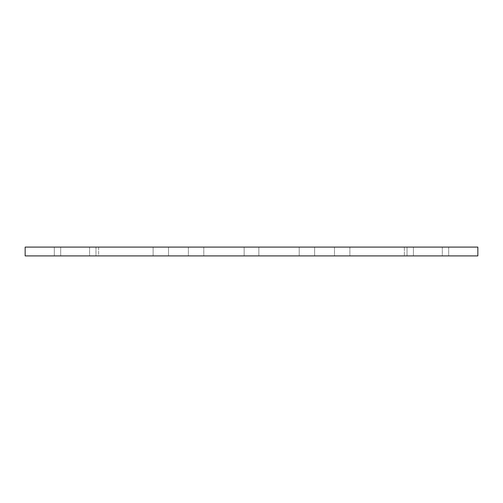 <?xml version="1.0" encoding="UTF-8"?>
<svg xmlns="http://www.w3.org/2000/svg" width="503" height="503" viewBox="0 0 503 503"><rect width="100%" height="100%" fill="white"/><g stroke="black" fill="none" stroke-linecap="round" stroke-linejoin="round"><path stroke-width="0.38" stroke-dasharray="2.52 1.89" d="M299.216 247.092L334.489 247.092L334.489 255.908L299.216 255.908L299.216 247.092L299.555 247.092L299.216 247.092L299.216 255.908L334.489 255.908L299.216 255.908L334.489 255.908L334.489 247.092L299.216 247.092M407.034 247.092L442.313 247.092L442.313 255.908L407.034 255.908L407.034 247.092L407.373 247.092L407.034 247.092L407.034 255.908L442.313 255.908L407.034 255.908L442.313 255.908L442.313 247.092L407.034 247.092M413.416 247.092L448.689 247.092L448.689 255.908L413.416 255.908L413.416 247.092L413.755 247.092L413.416 247.092L413.416 255.908L448.689 255.908L413.416 255.908L448.689 255.908L448.689 247.092L413.416 247.092M314.614 247.092L349.887 247.092L349.887 255.908L314.614 255.908L314.614 247.092L314.953 247.092L314.614 247.092L314.614 255.908L349.887 255.908L314.614 255.908L349.887 255.908L349.887 247.092L314.614 247.092M168.511 247.092L203.784 247.092L203.784 255.908L168.511 255.908L168.511 247.092L168.851 247.092L168.511 247.092L168.511 255.908L203.784 255.908L168.511 255.908L203.784 255.908L203.784 247.092L168.511 247.092M60.687 247.092L95.966 247.092L95.966 255.908L60.687 255.908L60.687 247.092L61.026 247.092L60.687 247.092L60.687 255.908L95.966 255.908L60.687 255.908L95.966 255.908L95.966 247.092L60.687 247.092M54.311 247.092L89.584 247.092L89.584 255.908L54.311 255.908L54.311 247.092L54.651 247.092L54.311 247.092L54.311 255.908L89.584 255.908L54.311 255.908L89.584 255.908L89.584 247.092L54.311 247.092M153.113 247.092L188.386 247.092L188.386 255.908L153.113 255.908L153.113 247.092L153.453 247.092L153.113 247.092L153.113 255.908L188.386 255.908L153.113 255.908L188.386 255.908L188.386 247.092L153.113 247.092M244.15 247.092L258.85 247.092L258.85 255.908L244.15 255.908L244.15 247.092L258.85 247.092L258.85 255.908L244.15 255.908L244.15 247.092L244.709 247.092L244.15 247.092L244.15 255.908L477.85 255.908L25.15 255.908L258.85 255.908L244.15 255.908L258.85 255.908L244.15 255.908L258.85 255.908L258.85 247.092L251.5 247.092L477.85 247.092L25.15 247.092L258.85 247.092L244.15 247.092L244.15 255.908L258.85 255.908L258.85 247.092L244.15 247.092M404.362 255.908L98.638 255.908L98.638 247.092L404.362 247.092L404.362 255.908L98.638 255.908L404.362 255.908L404.362 247.092L98.638 247.092L403.626 247.092L98.638 247.092L98.638 255.908L404.362 255.908"/><path stroke-width="0.75" d="M25.15 247.092L25.15 255.908L477.85 255.908L477.85 247.092L25.15 247.092L477.85 247.092L477.85 255.908L25.15 255.908L25.15 247.092"/></g></svg>

